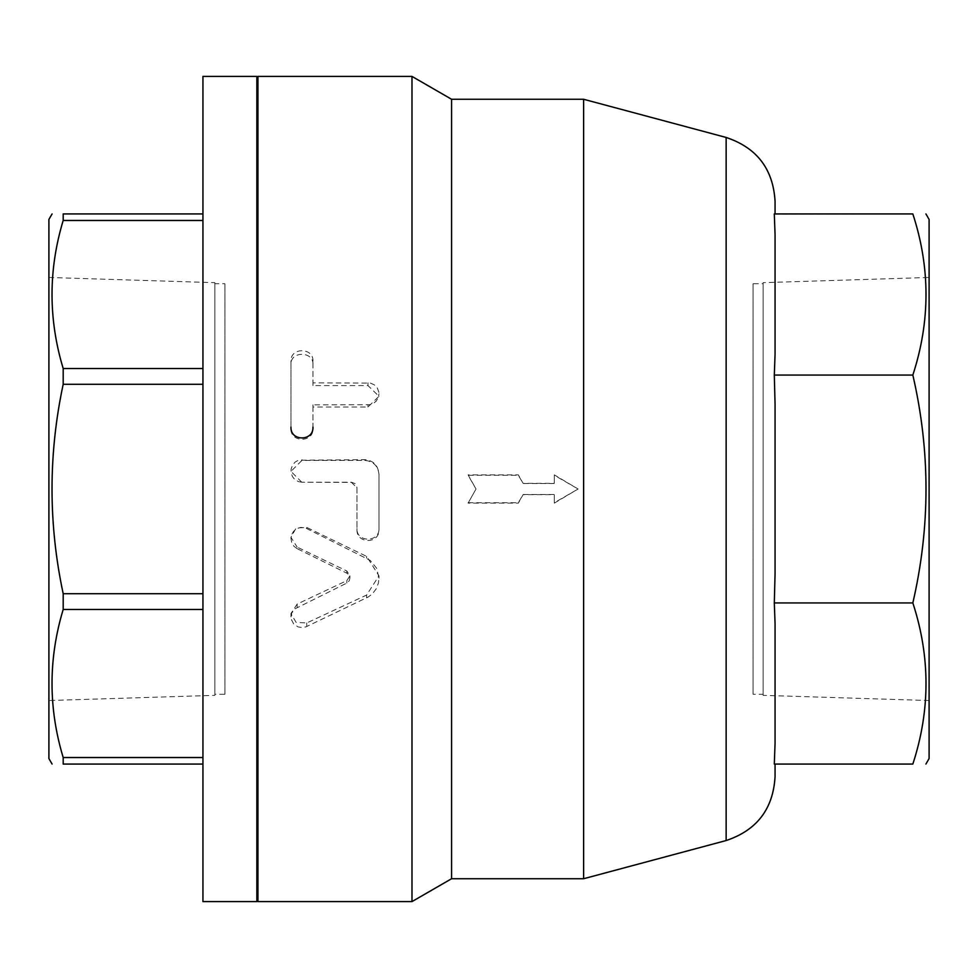 <?xml version="1.0" encoding="UTF-8"?>
<svg xmlns="http://www.w3.org/2000/svg" width="978" height="978" viewBox="0 0 978 978"><rect width="100%" height="100%" fill="white"/><g stroke="black" fill="none" stroke-linecap="round" stroke-linejoin="round"><path stroke-width="0.73" stroke-dasharray="4.89 3.67" d="M468.083 502.753L518.328 502.753L523.096 494.501L554.281 494.501L554.281 502.753L578.108 489L554.281 475.247L554.281 483.499L523.096 483.499L518.328 475.247L468.083 475.247L476.017 489L468.083 503.144L518.328 503.144L523.096 494.66L554.281 494.66L554.281 503.144L578.108 489L554.281 474.856L554.281 483.34L523.096 483.34L518.328 474.856L468.083 474.856L476.017 489L468.083 503.144M297.141 548.658L293.962 546.286L291.676 542.582L290.955 538.267L291.774 534.343L293.657 531.225L297.043 528.536L300.833 527.411L305.442 527.937L370.112 560.333L376.628 568.194L378.975 578.132L378.376 583.218L376.151 588.915L372.435 593.768L368.413 596.898L306.126 626.8L302.263 627.595L298.033 626.898L293.657 623.915L291.236 619.27L291.444 613.695L294.219 609.208L347.276 582.839L349.329 580.614L349.916 577.876L349.207 575.419L347.276 573.414L297.141 548.658L297.141 547.105L346.823 570.981L349.916 575.822L346.823 580.639L297.141 604.086L290.955 613.561L296.126 622.411L306.774 622.949L366.616 595.052L378.975 575.822L366.616 556.384L306.774 527.46L296.126 528.022L290.955 537.301L297.141 547.105M312.96 361.126C313.657 347.483 290.686 347.153 290.955 360.809L290.955 428.706C290.283 442.765 313.645 442.765 312.96 428.706L312.96 407.031L367.972 407.031L378.975 396.286L367.972 385.589L312.96 385.589L312.96 361.126L312.96 382.838L370.466 383.119L374.378 384.88L377.312 388.009L378.828 392.019L378.975 396.286M312.96 428.706L312.96 404.843L369.77 404.696L373.474 403.364L376.249 401.078L378.266 397.691L378.975 393.804M312.96 364.452C313.657 351.163 290.686 350.845 290.955 364.134L290.955 360.809M312.96 385.589L312.96 382.838M312.96 407.031L312.96 404.843M290.955 364.134L290.955 428.706M301.957 482.227L298.424 481.628L294.708 479.416L292.434 476.579L291.102 472.765L291.102 469.098L292.618 464.978L295.258 461.983L298.424 460.247L364.843 459.66C373.425 460.504 378.131 465.345 378.975 474.147L378.975 529.599C379.66 544.086 356.285 544.086 356.97 529.599L356.958 487.496L355.1 483.621L351.469 482.227L301.957 482.227L351.469 482.399L356.97 487.9L356.97 528.548C356.285 542.656 379.66 542.656 378.975 528.548L378.975 474.538C378.131 465.956 373.425 461.249 364.843 460.418L301.957 460.418L290.955 471.396L301.957 482.399M378.975 528.548L378.975 529.599M356.97 528.548L356.97 529.599M224.94 694.27L224.94 283.73L224.94 694.27L214.879 694.27L214.879 283.73L224.94 283.73M214.879 283.73L214.879 694.27M48.9 700.529L48.9 277.471L48.9 700.529L214.879 695.346L214.879 282.654L214.879 695.346M753.06 283.73L753.06 694.27L753.06 283.73L763.121 283.73L763.121 694.27L753.06 694.27M763.121 694.27L763.121 283.73M929.1 277.471L929.1 700.529L929.1 277.471L763.121 282.654L763.121 695.346L763.121 282.654M202.935 764.062L202.935 220.466L202.935 764.062L63.191 764.062L63.191 757.534C48.301 708.182 48.301 658.817 63.191 609.465L63.191 593.707C48.301 523.902 48.301 454.098 63.191 384.293L63.191 368.535C48.301 319.183 48.301 269.818 63.191 220.466L63.191 213.938L202.935 213.938L202.935 220.466L202.935 213.938M48.9 219.439L48.9 758.561M202.935 220.466L63.191 220.466M202.935 757.534L63.191 757.534M202.935 609.465L63.191 609.465M202.935 593.707L63.191 593.707M202.935 384.293L63.191 384.293M202.935 368.535L63.191 368.535M256.847 901.594L256.847 76.406M256.847 819.075L256.847 158.925L256.847 819.075M202.935 901.594L202.935 76.406M257.947 819.075L257.947 158.925L257.947 819.075M774.331 214.145L912.841 213.938C930.384 267.642 930.384 321.359 912.841 375.063C930.384 451.017 930.384 526.983 912.841 602.937C930.384 656.641 930.384 710.358 912.841 764.062L774.307 764.062L775.065 743.317L775.065 623.683L774.307 602.937L775.065 573.597L775.065 404.403L774.307 375.063L775.065 354.317L775.065 234.683L775.065 354.317M775.065 764.062L774.307 764.062L775.065 764.062M775.065 623.683L775.065 743.317M775.065 404.403L775.065 573.597M583.609 878.733L583.609 99.267M929.1 758.561L929.1 219.439M912.841 375.063L774.307 375.063M912.841 602.937L774.307 602.937M451.579 878.733L451.579 99.267M411.982 901.594L411.982 76.406M257.947 901.594L257.947 76.406M306.774 527.46L306.774 528.487M366.616 556.384L366.616 558.181M366.616 595.052L366.616 597.876M306.774 622.949L306.774 626.519M297.141 604.086L297.141 607.155M346.823 580.639L346.823 583.084M346.823 570.981L346.823 573.157M367.972 385.589L367.972 382.838M367.972 407.031L367.972 404.843M301.957 460.418L301.957 459.66M364.843 460.418L364.843 459.66M726.141 840.542L726.141 137.458M290.955 537.301L290.955 538.585M378.975 575.822L378.975 578.132M290.955 613.561L290.955 616.874M349.916 575.822L349.916 578.132M48.9 277.471L214.879 282.654M929.1 700.529L763.121 695.346"/><path stroke-width="1.47" d="M290.955 427.093C290.283 441.53 313.645 441.53 312.96 427.093M202.935 213.938L63.191 213.938C48.301 213.938 48.301 213.938 63.191 213.938C48.301 213.938 48.301 213.938 63.191 213.938L63.191 220.466C48.301 269.818 48.301 319.183 63.191 368.535L63.191 384.293C48.301 454.098 48.301 523.902 63.191 593.707L63.191 609.465C48.301 658.817 48.301 708.182 63.191 757.534L63.191 764.062C48.301 764.062 48.301 764.062 63.191 764.062C48.301 764.062 48.301 764.062 63.191 764.062L202.935 764.062M52.078 764.062L48.9 758.561L48.9 219.439L52.078 213.938M202.935 220.466L63.191 220.466M202.935 368.535L63.191 368.535M202.935 384.293L63.191 384.293M202.935 593.707L63.191 593.707M202.935 609.465L63.191 609.465M202.935 757.534L63.191 757.534M256.847 76.406L256.847 901.594L202.935 901.594L202.935 76.406L256.847 76.406M257.947 819.075L256.847 819.075M451.579 99.267L411.982 76.406L411.982 901.594L451.579 878.733L451.579 99.267L583.609 99.267L726.141 137.458C756.801 147.69 773.109 168.949 775.065 201.223L775.065 213.938L775.065 201.223M775.065 354.317L775.065 234.683L774.307 213.938L775.065 234.683L775.065 354.317L774.307 375.063L775.065 404.403L775.065 573.597L774.307 602.937L775.065 623.683L775.065 743.317L774.307 764.062L912.841 764.062C930.384 710.358 930.384 656.641 912.841 602.937C930.384 526.983 930.384 451.017 912.841 375.063C930.384 321.359 930.384 267.642 912.841 213.938C930.384 213.938 930.384 213.938 912.841 213.938C930.384 213.938 930.384 213.938 912.841 213.938L774.307 213.938M775.065 764.062L775.065 776.776L775.065 764.062M775.065 573.597L775.065 404.403M775.065 743.317L775.065 623.683M583.609 99.267L583.609 878.733L726.141 840.542C756.801 830.31 773.109 809.05 775.065 776.776M925.921 213.938L929.1 219.439L929.1 758.561L925.921 764.062M912.841 764.062C930.384 764.062 930.384 764.062 912.841 764.062C930.384 764.062 930.384 764.062 912.841 764.062M912.841 602.937L774.307 602.937M912.841 375.063L774.307 375.063M411.982 76.406L257.947 76.406L257.947 901.594L411.982 901.594M726.141 137.458L726.141 840.542M257.947 158.925L256.847 158.925M451.579 878.733L583.609 878.733"/></g></svg>
